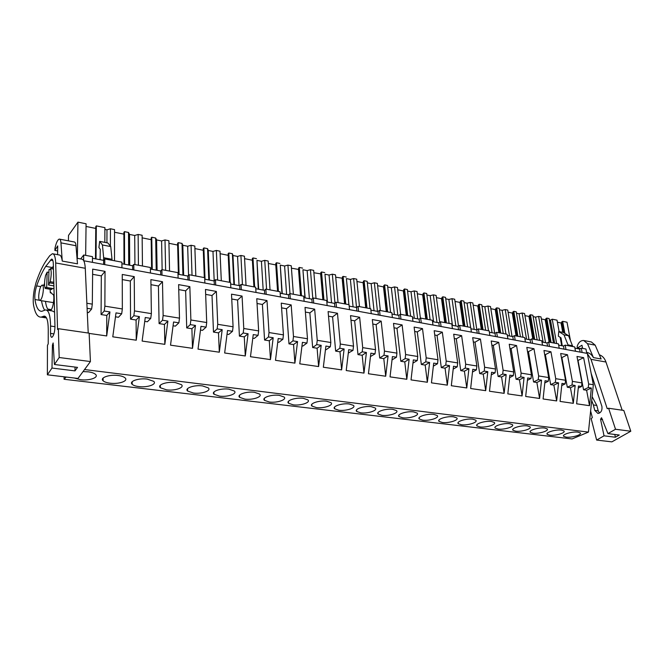 <?xml version="1.0" encoding="UTF-8"?>
<svg xmlns="http://www.w3.org/2000/svg" width="664" height="664" viewBox="0 0 664 664"><rect width="100%" height="100%" fill="white"/><g stroke="black" fill="none" stroke-linecap="round" stroke-linejoin="round"><path stroke-width="1" d="M80.693 258.943L83.697 255.001L83.614 260.537M66.143 377.044L64.068 379.268L64.117 376.803M83.905 260.786L587.308 353.422L593.342 384.738L588.445 432.106L572.061 438.937L64.068 379.268M83.697 255.001L92.504 256.653L92.445 262.355M558.648 345.122L563.495 346.027L565.197 345.139L574.684 346.915L575.497 351.248M574.916 348.152L579.581 349.023L580.17 352.111M586.769 353.323L585.938 349.023L581.29 348.152L579.581 349.023M92.487 258.279L103.65 260.363L103.625 264.413M121.935 267.783L121.919 262.164L104.787 258.952L103.65 260.363L103.659 257.723L112.017 259.292L112.017 260.305M121.927 263.766L132.609 265.758L132.642 269.75M150.471 273.037L150.388 267.492L133.804 264.38L132.609 265.758M150.413 269.069L160.655 270.978L160.73 274.921M178.101 278.116L177.96 272.647L161.892 269.642L160.655 270.978M178.002 274.215L187.829 276.041L187.945 279.926M204.877 283.047L204.678 277.652L189.107 274.738L187.829 276.041M204.736 279.195L214.157 280.947L214.314 284.781M230.831 287.819L230.574 282.499L215.485 279.677L214.157 280.947M230.649 284.018L239.687 285.703L239.887 289.487M256.005 292.45L255.698 287.205L241.057 284.458L239.687 285.703M255.781 288.699L264.463 290.317L264.695 294.052M280.424 296.949L280.067 291.762L265.857 289.106L264.463 290.317M280.175 293.247L288.5 294.799L288.765 298.485M304.129 301.315L303.73 296.194L289.936 293.613L288.5 294.799M303.846 297.655L311.848 299.149L312.146 302.784M327.153 305.548L326.713 300.493L313.308 297.987L311.848 299.149M326.837 301.937L334.523 303.373L334.847 306.967M349.521 309.665L349.04 304.676L336.017 302.236L334.523 303.373M349.173 306.104L356.56 307.474L356.917 311.026M371.259 313.665L370.736 308.735L358.079 306.37L356.56 307.474M370.885 310.146L377.99 311.466L378.372 314.977M392.399 317.558L391.835 312.686L379.534 310.378L377.99 311.466M392.001 314.08L398.823 315.35L399.23 318.811M412.958 321.334L412.369 316.529L400.392 314.288L398.823 315.35M412.535 317.907L419.1 319.127L419.532 322.546M432.961 325.02L432.339 320.264L420.685 318.089L419.1 319.127M432.521 321.625L438.838 322.804L439.286 326.182M452.433 328.605L451.786 323.907L440.439 321.783L438.838 322.804M451.968 325.252L458.052 326.381L458.525 329.726M471.399 332.091L470.718 327.452L459.671 325.385L458.052 326.381M470.917 328.78L476.769 329.867L477.258 333.17M489.874 335.494L489.169 330.904L478.404 328.887L476.769 329.867M489.368 332.216L495.004 333.27L495.51 336.532M507.877 338.806L507.147 334.274L496.655 332.307L495.004 333.27M507.354 335.569L512.774 336.573L513.305 339.802M525.423 342.035L524.668 337.553L514.442 335.635L512.774 336.573M524.884 338.831L530.104 339.802L530.644 342.998M542.529 345.18L541.758 340.748L531.781 338.881L530.104 339.802M541.973 342.018L547.003 342.956L547.559 346.11M559.221 348.251L558.424 343.869L548.696 342.051L547.003 342.956M84.535 369.549L588.445 432.106M74.293 378.007L80.535 379.692C89.474 380.904 99.185 377.492 95.516 374.363C94.155 373.143 91.707 372.296 88.163 371.823L83.025 371.599M515.721 431.168C521.622 432.015 532.395 428.736 529.98 426.786L527.349 425.898C521.398 425.018 510.566 428.355 513.031 430.272L515.721 431.168M532.926 433.202C538.703 434.04 549.51 430.778 547.144 428.869L544.638 428.031C538.811 427.159 527.938 430.479 530.362 432.347L532.926 433.202M360.726 412.834C367.723 413.821 378.14 410.418 375.268 408.028L371.359 406.692C364.287 405.662 353.796 409.14 356.726 411.489L360.726 412.834M244.875 399.13C252.693 400.209 262.811 396.773 259.599 394.067L254.453 392.299C246.56 391.171 236.359 394.682 239.629 397.354L244.875 399.13M269.418 402.035C277.062 403.098 287.246 399.662 284.109 397.022L279.245 395.354C271.526 394.242 261.267 397.753 264.463 400.351L269.418 402.035M293.247 404.849C300.726 405.895 310.968 402.467 307.897 399.894L303.299 398.309C295.746 397.221 285.429 400.732 288.558 403.264L293.247 404.849M138.826 386.589C147.375 387.751 157.227 384.323 153.716 381.335L147.209 379.094C138.568 377.874 128.633 381.385 132.194 384.332C133.431 385.435 135.639 386.182 138.826 386.589M118.175 375.517C109.336 374.272 99.467 377.774 103.111 380.796C104.422 381.966 106.771 382.771 110.149 383.194C118.897 384.381 128.675 380.962 125.089 377.907C123.811 376.754 121.512 375.957 118.175 375.517M193.498 393.055C201.673 394.175 211.658 390.739 208.297 387.892L202.528 385.908C194.27 384.73 184.194 388.249 187.613 391.054L193.498 393.055M166.598 389.868C174.956 391.013 184.874 387.577 181.438 384.663L175.313 382.555C166.863 381.36 156.862 384.871 160.348 387.751L166.598 389.868M228.897 389.154C220.821 388 210.687 391.519 214.024 394.25L219.577 396.142C227.569 397.238 237.629 393.802 234.342 391.03L228.897 389.154M381.974 415.349C388.822 416.311 399.296 412.925 396.483 410.593L392.773 409.331C385.859 408.318 375.318 411.78 378.181 414.07L381.974 415.349M422.752 420.171C429.317 421.101 439.883 417.739 437.194 415.523L433.841 414.386C427.226 413.415 416.585 416.851 419.333 419.026L422.752 420.171M442.332 422.487C448.756 423.4 459.372 420.055 456.741 417.897L453.554 416.809C447.071 415.863 436.389 419.274 439.078 421.399L442.332 422.487M461.405 424.744C467.688 425.641 478.346 422.312 475.773 420.204L472.735 419.175C466.394 418.237 455.67 421.64 458.301 423.707L461.405 424.744M338.872 410.252C346.027 411.248 356.385 407.837 353.447 405.389L349.33 403.978C342.101 402.932 331.668 406.418 334.656 408.825L338.872 410.252M326.647 401.189C319.259 400.118 308.884 403.621 311.947 406.086L316.388 407.588C323.7 408.609 334.009 405.189 331.004 402.683L326.647 401.189M413.589 411.896C406.824 410.9 396.234 414.353 399.039 416.585L402.641 417.789C409.348 418.743 419.864 415.365 417.116 413.091L413.589 411.896M491.418 421.474C485.21 420.561 474.445 423.939 477.018 425.956L479.981 426.935C486.131 427.824 496.83 424.503 494.306 422.453L491.418 421.474M561.495 430.106C555.785 429.251 544.887 432.546 547.26 434.372L549.709 435.186C555.37 436.007 566.209 432.77 563.894 430.911L561.495 430.106M509.62 423.715C503.536 422.819 492.738 426.172 495.261 428.139L498.075 429.077C504.101 429.948 514.841 426.653 512.376 424.645L509.62 423.715M566.085 437.119C571.629 437.933 582.494 434.712 580.228 432.895L577.937 432.131C572.343 431.293 561.42 434.563 563.736 436.348L566.085 437.119M86.868 303.257L92.304 304.129L92.669 269.127L105.045 271.36L104.87 306.154L122.334 308.959L122.259 274.464L134.236 276.622L134.485 310.918L151.375 313.632L150.894 279.627L162.489 281.71L163.137 315.524L179.487 318.156L178.616 284.624L189.846 286.649L190.875 319.99L206.712 322.538L205.475 289.462L216.364 291.43L217.734 324.314L233.081 326.779L231.512 294.16L242.069 296.061L243.771 328.497L258.645 330.896L256.76 298.709L266.994 300.56L269.003 332.556L283.437 334.88L281.254 303.124L291.189 304.917L293.488 336.499L307.482 338.748L305.025 307.415L314.67 309.15L317.243 340.317L330.83 342.508L328.107 311.574L337.478 313.267L340.3 344.027L353.505 346.151L350.534 315.616L359.639 317.259L362.702 347.637L375.525 349.696L372.33 319.55L381.178 321.144L384.464 351.132L396.931 353.14L393.511 323.368L402.118 324.92L405.621 354.543L417.739 356.485L414.12 327.086L422.495 328.597L426.197 357.846L437.983 359.747L434.173 330.697L442.324 332.166L446.208 361.067L457.679 362.917L453.686 334.216L461.621 335.652L465.688 364.204L476.852 365.997L472.693 337.644L480.421 339.038L484.645 367.25L495.527 369.001L491.202 340.981L498.73 342.342L503.113 370.221L513.704 371.931L509.238 344.234L516.575 345.554L521.107 373.118L531.424 374.778L526.818 347.405L533.972 348.691L538.637 375.94L548.696 377.559L543.957 350.492L550.937 351.754L555.726 378.688L565.537 380.264L560.673 353.505L567.479 354.734L572.393 381.368L581.963 382.912L581.589 386.498L578.269 388.058M572.393 381.368L572.019 384.987L575.157 385.485L570.434 387.718L567.297 387.228L561.902 357.589L567.479 354.734M565.537 380.264L565.155 383.9L561.968 383.394L560.067 401.421L573.298 403.33L575.157 385.485M555.726 378.688L555.345 382.348L558.565 382.862L553.867 385.137L550.647 384.639L545.385 354.659L550.937 351.754M548.696 377.559L548.306 381.236L545.036 380.721L543.094 398.973L556.656 400.931L558.565 382.862M538.637 375.94L538.238 379.642L541.542 380.165L536.877 382.489L533.574 381.974L528.461 351.654L533.972 348.691M531.424 374.778L531.026 378.505L527.673 377.974L525.68 396.458L539.591 398.466L541.542 380.165M521.107 373.118L520.701 376.87L524.087 377.409L519.456 379.775L516.069 379.244L511.106 348.575L516.575 345.554M513.704 371.931L513.297 375.699L509.852 375.16L507.819 393.876L522.095 395.935L524.087 377.409M503.113 370.221L502.698 374.023L506.175 374.579L501.577 376.986L498.108 376.447L493.302 345.413L498.73 342.342M495.527 369.001L495.103 372.828L491.567 372.263L489.484 391.229L504.134 393.345L506.175 374.579M484.645 367.25L484.222 371.101L487.799 371.674L483.234 374.131L479.674 373.575L475.042 342.176L480.421 339.038M476.852 365.997L476.42 369.873L472.793 369.3L470.651 388.506L485.699 390.681L487.799 371.674M465.688 364.204L465.248 368.105L468.917 368.686L464.402 371.193L460.741 370.62L456.301 338.847L461.621 335.652M457.679 362.917L457.239 366.835L453.512 366.246L451.321 385.718L466.775 387.95L468.917 368.686M446.208 361.067L445.76 365.026L449.528 365.623L445.063 368.18L441.303 367.59L437.053 335.436L442.324 332.166M437.983 359.747L437.534 363.723L433.7 363.117L431.451 382.846L447.329 385.137L449.528 365.623M426.197 357.846L425.74 361.855L429.608 362.469L425.192 365.084L421.333 364.478L417.291 331.925L422.495 328.597M417.739 356.485L417.274 360.519L413.34 359.896L411.033 379.899L427.35 382.257L429.608 362.469M405.621 354.543L405.156 358.601L409.132 359.232L404.774 361.897L400.807 361.282L396.981 328.323L402.118 324.92M396.931 353.14L396.458 357.232L392.407 356.585L390.042 376.87L406.816 379.285L409.132 359.232M384.464 351.132L383.983 355.257L388.083 355.904L383.784 358.626L379.7 357.987L376.114 324.621L381.178 321.144M375.525 349.696L375.036 353.846L370.869 353.182L368.445 373.749L385.701 376.239L388.083 355.904M362.702 347.637L362.204 351.812L366.42 352.476L362.187 355.265L357.987 354.609L354.651 320.82L359.639 317.259M353.505 346.151L352.999 350.36L348.708 349.679L346.218 370.537L363.98 373.102L366.42 352.476M340.3 344.027L339.794 348.268L344.135 348.957L339.976 351.796L335.652 351.123L332.581 316.902L337.478 313.267M330.83 342.508L330.315 346.774L325.899 346.068L323.335 367.233L341.628 369.873L344.135 348.957M317.243 340.317L316.72 344.624L321.185 345.33L317.101 348.235L312.653 347.538L309.864 312.868L314.67 309.15M307.482 338.748L306.959 343.081L302.411 342.358L299.771 363.831L318.612 366.553L321.185 345.33M293.488 336.499L292.948 340.864L297.555 341.587L293.554 344.566L288.973 343.852L286.483 308.718L291.189 304.917M283.437 334.88L282.889 339.271L278.199 338.532L275.494 360.32L294.907 363.125L297.555 341.587M269.003 332.556L268.455 336.988L273.194 337.735L269.293 340.781L264.571 340.043L262.404 304.452L266.994 300.56M258.645 330.896L258.088 335.353L253.25 334.59L250.469 356.709L270.472 359.597L273.194 337.735M243.771 328.497L243.198 332.996L248.095 333.768L244.286 336.88L239.413 336.125L237.587 300.045L242.069 296.061M233.081 326.779L232.508 331.303L227.52 330.514L224.656 352.982L245.29 355.962L248.095 333.768M217.734 324.314L217.153 328.879L222.199 329.676L218.498 332.863L213.476 332.083L212.015 295.513L216.364 291.43M206.712 322.538L206.114 327.136L200.976 326.323L198.021 349.131L219.311 352.211L222.199 329.676M190.875 319.99L190.269 324.63L195.482 325.451L191.896 328.721L186.717 327.908L185.638 290.832L189.846 286.649M179.487 318.156L178.882 322.828L173.57 321.99L170.523 345.164L192.51 348.334L195.482 325.451M163.137 315.524L162.514 320.239L167.892 321.086L164.44 324.439L159.086 323.6L158.43 286.001L162.489 281.71M151.375 313.632L150.745 318.38L145.258 317.508L142.129 341.064L164.83 344.342L167.892 321.086M134.485 310.918L133.846 315.707L139.398 316.587L136.087 320.015L130.551 319.16L130.335 281.021L134.236 276.622M122.334 308.959L121.686 313.781L116.009 312.885L112.78 336.822L136.244 340.209L139.398 316.587M104.87 306.154L104.206 311.018L109.95 311.931L106.788 315.45L101.069 314.562L101.326 275.875L105.045 271.36M89.142 333.411L106.697 335.942L109.95 311.931M87.092 308.312L91.632 309.034L88.561 312.611L87.283 312.412M92.304 304.129L91.632 309.034M581.963 382.912L576.983 356.452L583.623 357.647L588.653 383.983L593.342 384.738M588.653 383.983L588.287 387.56L591.35 388.042L586.602 390.241L583.54 389.76L578.012 360.444L583.623 357.647M581.589 386.498L578.477 386.008L576.626 403.812L589.524 405.679L591.35 388.042M53.427 288.624L46.704 287.512L47.161 272.099L45.584 275.394C44.355 281.229 44.222 285.57 45.194 288.433L51.584 289.487L52.323 288.5M45.194 288.433L46.007 287.329L46.704 287.512M48.92 272.406L47.161 272.099M50.165 281.694C51.427 275.726 51.551 271.344 50.539 268.53L49.717 269.675L49.003 269.534L48.563 285.005L50.165 281.694L53.801 282.308M53.834 283.569L49.343 282.814M53.892 285.893L48.563 285.005M43.376 289.587C43.426 286.657 43.027 285.147 42.172 285.055C40.38 286.242 39.226 289.861 38.719 295.912C38.67 298.858 39.068 300.385 39.931 300.477C41.724 299.281 42.878 295.654 43.376 289.587M581.29 348.152L582.12 352.468M565.197 345.139L565.994 349.505M563.495 346.027L564.068 349.148M548.696 342.051L549.477 346.459M531.781 338.881L532.545 343.346M514.442 335.635L515.181 340.151M496.655 332.307L497.369 336.872M478.404 328.887L479.093 333.511M459.671 325.385L460.335 330.058M440.439 321.783L441.079 326.514M420.685 318.089L421.291 322.87M400.392 314.288L400.965 319.135M379.534 310.378L380.065 315.284M358.079 306.37L358.585 311.333M336.017 302.236L336.474 307.266M313.308 297.987L313.732 303.074M289.936 293.613L290.309 298.767M265.857 289.106L266.189 294.326M241.057 284.458L241.331 289.753M215.485 279.677L215.709 285.039M189.107 274.738L189.273 280.175M161.892 269.642L161.999 275.153M133.804 264.38L133.838 269.974M104.787 258.952L104.754 264.621M100.081 259.699L100.297 249.373L98.903 247.523L99.675 241.364L102.447 244.966L103.659 257.723M99.675 241.364L107.9 242.982L110.739 246.576L112.017 259.292M549.344 319.932L550.489 320.164L554.631 343.163M551.112 342.499L546.746 318.073L549.095 318.554L553.477 342.948M545.534 342.682L540.986 316.894L538.604 316.404L543.135 342.234M538.604 316.404L535.558 317.118L539.6 340.35M533.117 316.62L535.558 317.118M534.711 339.428L530.461 314.736L532.877 315.234L537.143 339.885M528.992 339.594L524.568 313.532L522.128 313.034L526.535 339.138M522.128 313.034L519.057 313.757L522.991 337.237M516.484 313.234L519.057 313.757M517.912 336.283L513.787 311.325L516.252 311.831L520.402 336.756M512.035 336.44L507.744 310.088L505.238 309.573L509.52 335.967M505.238 309.573L502.15 310.32L505.968 334.05M499.452 309.764L502.15 310.32M500.697 333.062L496.689 307.83L499.22 308.345L503.246 333.544M494.655 333.203L490.497 306.56L487.94 306.038L492.074 332.722M487.94 306.038L484.828 306.785L488.513 330.78M481.989 306.212L484.828 306.785M483.043 329.759L479.176 304.245L481.774 304.776L485.658 330.249M476.827 329.834L472.826 302.942L470.195 302.402L474.187 329.385M470.195 302.402L467.066 303.174L470.627 327.435M464.086 302.56L467.066 303.174M464.933 326.373L461.214 300.568L463.879 301.107L467.614 326.871M458.509 326.099L454.707 299.232L452.01 298.684L455.844 325.974M452.01 298.684L448.856 299.464L452.458 325.343M445.727 298.825L448.856 299.464M446.357 322.895L442.788 296.791L445.519 297.356L449.113 323.409M439.709 322.248L436.115 295.43L433.351 294.866L437.012 322.463M433.351 294.866L430.181 295.654L433.617 321.832M426.886 294.99L430.181 295.654M427.301 319.326L423.889 292.924L426.695 293.505L430.123 319.849M420.412 318.263L417.042 291.521L414.203 290.94L417.689 318.861M414.203 290.94L411.008 291.753L414.286 318.23M407.555 291.048L411.008 291.753M407.729 315.657L404.492 288.956L407.372 289.546L410.626 316.205M400.633 314.329L397.462 287.52L394.549 286.923L397.852 315.168M394.549 286.923L391.337 287.744L394.433 314.528M387.71 287.006L391.337 287.744M387.627 311.897L384.58 284.881L387.535 285.487L390.606 312.453M380.339 310.536L377.359 283.403L374.363 282.789L377.467 311.374M374.363 282.789L371.134 283.628L374.039 310.735M367.325 282.856L371.134 283.628M366.984 308.03L364.129 280.698L367.159 281.32L370.047 308.611M359.49 306.627L356.709 279.179L353.638 278.548L356.526 307.474M353.638 278.548L350.376 279.403L353.082 306.826M346.401 278.598L348.915 304.651L346.401 278.598L350.376 279.403M338.059 302.618L335.494 274.838L332.332 274.19L334.963 303.033M346.234 277.037L343.122 276.398L345.761 304.062M332.332 274.19L329.053 275.062L331.552 302.817M327.418 302.045L324.97 274.232L329.053 275.062M324.97 274.232L327.31 302.029M316.031 298.493L313.682 270.373L310.437 269.708L312.786 298.402M324.729 272.63L321.525 271.974L323.949 299.979M310.437 269.708L307.142 270.597L309.407 298.692M305.158 297.904L302.933 269.742L307.142 270.597M302.933 269.742L304.959 297.862M293.363 294.252L291.255 265.783L287.919 265.102L289.985 293.621M302.61 268.107L299.315 267.434L301.514 295.779M287.919 265.102L284.599 266.007L286.624 294.451M282.258 293.637L280.274 265.127L284.599 266.007M280.274 265.127L281.959 293.579M270.041 289.886L268.181 261.06L264.745 260.354L266.563 289.238M279.868 263.45L276.481 262.761L278.432 291.454M264.745 260.354L261.409 261.284L263.185 290.085M258.686 289.247L256.96 260.379L261.409 261.284M256.96 260.379L258.279 289.172M246.029 285.396L244.443 256.204L240.907 255.474L242.451 284.723M256.47 258.661L252.984 257.947L254.669 287.006M240.907 255.474L237.546 256.42L239.048 285.586M234.417 284.723L232.973 255.491L237.546 256.42M232.973 255.491L232.383 253.731L233.902 284.624M221.303 280.764L220 251.199L216.356 250.452L217.618 280.075M232.383 253.731L228.789 253.001L230.201 282.432M216.356 250.452L212.978 251.415L214.19 280.913M209.417 280.067L208.264 250.461L212.978 251.415M208.264 250.461L207.575 248.66L208.795 279.951M195.822 275.992L194.818 246.045L191.066 245.282L192.02 275.286M207.575 248.66L203.881 247.896L205.043 279.253M191.066 245.282L187.671 246.261L188.551 275.303M183.662 275.269L182.816 245.273L187.671 246.261M182.816 245.273L182.019 243.422L182.907 275.128M169.552 271.078L168.88 240.733L165.004 239.945L165.635 270.339M182.019 243.422L178.209 242.65L179.048 274.406M165.004 239.945L161.593 240.949L162.14 269.692M157.102 270.323L156.588 239.936L161.593 240.949M156.588 239.936L155.683 238.036L156.223 270.157M142.461 266.007L142.129 235.263L138.137 234.442L138.419 265.251M155.683 238.036L151.757 237.231L152.239 269.41M138.137 234.442L134.709 235.479L134.925 264.596M129.712 265.218L129.538 234.425L134.709 235.479M129.538 234.425L128.525 232.475L128.691 265.027M114.515 260.769L114.548 229.619L110.431 228.773L110.382 246.128M128.525 232.475L124.475 231.645L124.583 264.264M110.431 228.773L106.97 229.827L106.921 242.783M104.895 229.404L106.97 229.827M95.483 258.844L95.774 226.623L96.321 225.884L104.904 227.644L104.829 242.377M96.321 225.884L96.031 258.943M77.348 258.321L77.954 222.133L86.079 223.793L85.656 255.374M77.954 222.133L68.516 235.396L68.409 240.841M557.395 322.223L561.038 322.961L562.64 321.326L567.023 322.223L570.384 340.234M562.64 321.326L564.881 333.428M556.631 343.537L552.224 319.193L557.021 320.172L559.113 331.61M560.15 337.295L561.686 345.687M552.224 319.193L550.489 320.164M562.234 345.795L561.022 337.851L558.358 336.167L558.731 331.543L563.304 332.44L568.583 335.735L572.75 346.55M558.731 331.543L564.002 334.847L568.002 344.906L572.6 345.77M568.002 344.906L568.152 345.687M572.019 384.987L567.297 387.228M573.298 403.33L570.434 387.718M561.404 357.498L561.902 357.589M565.155 383.9L561.744 385.543M555.345 382.348L550.647 384.639M556.656 400.931L553.867 385.137M544.663 354.526L545.385 354.659M548.306 381.236L544.795 382.962M538.238 379.642L533.574 381.974M539.591 398.466L536.877 382.489M527.506 351.48L528.461 351.654M531.026 378.505L527.415 380.331M520.701 376.87L516.069 379.244M522.095 395.935L519.456 379.775M509.902 348.359L511.106 348.575M513.297 375.699L509.587 377.625M502.698 374.023L498.108 376.447M504.134 393.345L501.577 376.986M491.85 345.156L493.302 345.413M495.103 372.828L491.285 374.861M484.222 371.101L479.674 373.575M485.699 390.681L483.234 374.131M473.316 341.869L475.042 342.176M476.42 369.873L472.486 372.031M465.248 368.105L460.741 370.62M466.775 387.95L464.402 371.193M454.284 338.491L456.301 338.847M457.239 366.835L453.188 369.134M445.76 365.026L441.303 367.59M447.329 385.137L445.063 368.18M434.737 335.021L437.053 335.436M437.534 363.723L433.351 366.163M425.74 361.855L421.333 364.478M427.35 382.257L425.192 365.084M414.66 331.461L417.291 331.925M417.274 360.519L412.966 363.117M405.156 358.601L400.807 361.282M406.816 379.285L404.774 361.897M394.026 327.8L396.981 328.323M396.458 357.232L392.017 359.913M383.983 355.257L379.7 357.987M385.701 376.239L383.784 358.626M372.803 324.032L376.114 324.621M375.036 353.846L370.471 356.551M362.204 351.812L357.987 354.609M363.98 373.102L362.187 355.265M350.974 320.164L354.651 320.82M352.999 350.36L348.301 353.099M339.794 348.268L335.652 351.123M341.628 369.873L339.976 351.796M328.514 316.18L332.581 316.902M330.315 346.774L326.207 349.654L325.476 349.538M316.72 344.624L312.653 347.538M318.612 366.553L317.101 348.235M305.39 312.08L309.864 312.868M306.959 343.081L302.925 346.027L301.979 345.878M292.948 340.864L288.973 343.852M294.907 363.125L293.554 344.566M281.577 307.847L286.483 308.718M282.889 339.271L278.946 342.284L277.759 342.101M268.455 336.988L264.571 340.043M270.472 359.597L269.293 340.781M257.043 303.498L262.404 304.452M258.088 335.353L254.237 338.433L252.793 338.208M243.198 332.996L239.413 336.125M245.29 355.962L244.286 336.88M231.744 299.007L237.587 300.045M232.508 331.303L228.765 334.465L227.055 334.199M217.153 328.879L213.476 332.083M219.311 352.211L218.498 332.863M205.657 294.384L212.015 295.513M206.114 327.136L202.487 330.373L200.487 330.058M190.269 324.63L186.717 327.908M192.51 348.334L191.896 328.721M178.749 289.604L185.638 290.832M178.882 322.828L175.371 326.14L173.072 325.783M162.514 320.239L159.086 323.6M164.83 344.342L164.44 324.439M150.96 284.682L158.43 286.001M150.745 318.38L147.375 321.783L144.744 321.368M133.846 315.707L130.551 319.16M136.244 340.209L136.087 320.015M122.267 279.586L130.335 281.021M121.686 313.781L118.458 317.267L115.486 316.811M104.206 311.018L101.069 314.562M106.697 335.942L106.788 315.45M92.611 274.323L101.326 275.875M588.287 387.56L583.54 389.76M589.524 405.679L586.602 390.241M50.539 268.53L53.452 269.044M102.447 244.966L110.739 246.576M86.038 226.449L95.757 228.424M114.54 232.242L123.902 234.143M123.994 264.156L123.894 232.367L124.475 231.645M142.162 237.853L151.184 239.687M151.616 269.302L151.16 237.928L151.757 237.231M168.938 243.29L177.637 245.057M178.4 274.29L177.587 243.331L178.209 242.65M194.909 248.568L203.3 250.278M204.313 277.585L203.234 248.568L203.881 247.896M220.108 253.689L228.208 255.341M229.495 282.3L228.134 253.648L228.789 253.001M244.576 258.661L252.395 260.23M253.938 286.873L252.303 258.587L252.984 257.947M268.339 263.492L275.892 264.911M277.676 291.313L275.784 263.384L276.481 262.761M291.43 268.181L298.717 269.468M300.734 295.629L298.609 268.04L299.315 267.434M313.881 272.746L320.911 273.908M323.152 299.829L320.795 272.572L321.525 271.974M335.71 277.178L342.499 278.233M344.948 303.913L342.383 276.979L343.122 276.398M356.942 281.494L363.108 282.748L363.382 281.262L364.129 280.698M377.608 285.694L383.493 286.889L384.58 284.881M397.728 289.778L403.338 290.923L404.492 288.956M417.324 293.762L422.669 294.849L423.889 292.924M436.414 297.638L441.51 298.675L442.788 296.791M455.014 301.423L459.878 302.411L461.214 300.568M473.15 305.108L477.789 306.046L479.176 304.245M490.837 308.702L495.253 309.598L496.689 307.83M508.084 312.204L512.301 313.059L513.787 311.325M524.925 315.624L528.934 316.438L530.461 314.736M541.351 318.961L545.177 319.741L546.746 318.073M545.916 318.537L550.157 342.325M529.64 315.217L533.765 339.254M512.965 311.806L516.974 336.108M495.884 308.32L499.768 332.888M478.37 304.743L482.122 329.585M460.418 301.082L464.028 326.198M442 297.323L445.469 322.729M423.109 293.463L426.421 319.16M403.729 289.504L406.866 315.5M383.825 285.437L386.78 311.74M363.382 281.262L366.146 307.88M561.81 321.783L563.836 332.772M564.002 334.847L568.583 335.735M561.038 322.961L562.765 332.332M561.437 322.745L563.221 332.423M252.378 260.246L253.914 286.865M275.784 265.002L277.56 291.297M298.534 269.625L300.535 295.596M320.654 274.124L322.87 299.779M342.167 278.49L344.583 303.838M363.108 282.748L365.706 307.797M363.465 282.474L366.113 307.872M383.493 286.889L386.265 311.64M383.858 286.624L386.68 311.723M403.338 290.923L406.285 315.392M403.712 290.658L406.7 315.466M422.669 294.849L425.773 319.035M423.051 294.592L426.197 319.118M441.51 298.675L444.764 322.596M441.892 298.426L445.195 322.671M459.878 302.411L463.273 326.057M460.26 302.161L463.713 326.14M477.789 306.046L481.317 329.435M478.18 305.805L481.757 329.518M495.253 309.598L498.905 332.73M495.651 309.358L499.353 332.813M512.301 313.059L516.069 335.942M512.691 312.827L516.517 336.026M528.934 316.438L532.818 339.08M529.332 316.213L533.267 339.163M545.177 319.741L549.161 342.134M545.576 319.517L549.618 342.217M58.366 328.705L57.552 329.502L55.685 262.952C55.436 256.918 54.34 253.839 52.381 253.714L49.692 255.748L46.638 259.989C42.903 265.251 39.4 272.697 36.122 282.341L34.345 289.222C32.984 296.874 32.843 302.776 33.922 306.934C35.424 313.848 37.806 317.251 41.085 317.126L44.114 316.114C46.754 316.255 48.132 320.687 48.256 329.419L48.223 343.819L47.451 345.446L47.376 374.811L77.987 378.447L90.428 361.548L89.125 333.154L58.366 328.705L59.187 357.514L54.415 364.494L77.522 367.383L74.99 370.885L75.032 367.067M88.221 333.021L85.274 268.281C84.917 262.322 83.689 259.267 81.572 259.101L77.024 258.263M62.258 261.077L60.955 242.858L75.995 245.738L77.48 263.84L62.258 261.077C61.719 257.026 60.665 254.984 59.079 254.951L53.004 253.831M54.415 364.494L53.137 342.956L52.439 345.156L51.983 368.055L47.376 374.811M50.564 326.041C50.398 315.45 48.721 310.071 45.517 309.914L41.807 311.325C38.471 311.374 36.188 307.449 34.96 299.547C34.536 295.372 35.101 290.824 36.644 285.927C39.5 277.784 42.529 271.269 45.725 266.372L51.634 259.084C52.63 259.151 53.186 260.711 53.311 263.774L54.979 326.995C54.647 332.656 53.601 336.1 51.825 337.337C51.012 337.295 50.589 335.992 50.547 333.419L50.564 326.041L54.979 326.68M60.955 242.858C60.748 240.393 60.208 239.14 59.32 239.082C57.677 239.563 56.232 242.592 54.987 248.187L54.863 250.444L57.644 250.959M57.585 254.669L57.718 245.896L54.863 250.444M75.995 245.738C75.762 243.29 75.19 242.036 74.268 241.97L59.635 239.148M59.187 357.514L90.428 361.548M51.983 368.055L74.99 370.885M51.302 309.615L47.766 309.067M54.589 312.138L52.29 310.951L46.505 310.063M41.525 300.726C42.214 304.983 43.251 308.121 44.654 310.146M53.369 266.173L52.356 267.542L45.725 266.372M52.356 267.542L51.593 268.712M44.546 283.304L43.782 285.321M50.912 292.915L50.306 292.816L50.132 289.247M50.306 292.816L50.68 292.293L52.531 294.26C55.461 293.654 53.037 310.669 50.223 310.478L50.223 310.478C47.816 310.437 46.248 307.391 45.484 301.356M46.53 287.545L53.245 288.657L53.958 288.292M601.576 417.781L607.933 433.6L615.52 429.259L608.606 408.252L607.22 408.692L591.001 359.332L587.349 353.646M622.176 410.211L605.966 362.021C604.614 358.228 602.397 355.813 599.318 354.775M593.417 357.589L587.515 343.686L595.193 345.156L601.127 358.992L593.417 357.589C591.732 354.576 589.449 352.841 586.586 352.368M590.628 410.999L592.321 417.598L591.168 418.669L596.637 440.066L611.851 441.867L630.8 431.235L623.795 410.443L608.606 408.252M601.459 417.764L600.563 419.258L604.041 435.825L596.637 440.066M592.114 396.64L596.811 405.463L593.359 404.957L591.707 400.508M593.359 404.957L594.753 410.369L597.915 413.448C601.036 412.842 602.364 410.501 601.916 406.426L591.143 373.359M587.515 343.686L583.697 340.483C580.66 340.458 578.477 342.416 577.165 346.342L577.356 348.011L580.436 348.583M582.627 348.401L581.946 345.238L577.356 348.011M595.193 345.156L591.35 341.96L584.303 340.599M615.52 429.259L630.8 431.235M607.933 433.6L619.296 435.02L615.395 437.219L614.798 434.455M604.041 435.825L615.395 437.219M596.811 405.463L598.214 410.858L599.467 413.091M85.274 268.281L55.685 262.952M45.741 316.811L43.177 316.429M53.502 345.305L52.439 345.156M39.442 300.261L34.96 299.547M40.753 286.607L36.644 285.927M52.896 260.57L50.29 260.097M53.942 333.901L50.547 333.419M605.966 362.021L591.001 359.332M602.588 419.532L600.563 419.258M598.214 410.858L594.753 410.369M44.596 285.462L42.405 285.097M53.552 302.635L39.931 300.477M512.874 429.276L513.031 430.272M530.204 431.409L530.362 432.347M356.576 409.887L356.726 411.489M239.521 395.229L239.629 397.354M264.347 398.342L264.463 400.351M288.425 401.363L288.558 403.264M132.186 381.7L132.194 384.332M103.127 378.032L103.111 380.796M187.547 388.681L187.613 391.054M160.306 385.244L160.348 387.751M213.941 392.009L214.024 394.25M378.023 412.568L378.181 414.07M419.167 417.681L419.333 419.026M438.912 420.129L439.078 421.399M458.135 422.512L458.301 423.707M334.515 407.132L334.656 408.825M311.806 404.293L311.947 406.086M398.881 415.158L399.039 416.585M476.86 424.827L477.018 425.956M547.103 433.484L547.26 434.372M563.587 435.509L563.736 436.348M46.505 317.931L41.085 317.126M44.928 316.238L44.114 316.114"/></g></svg>
